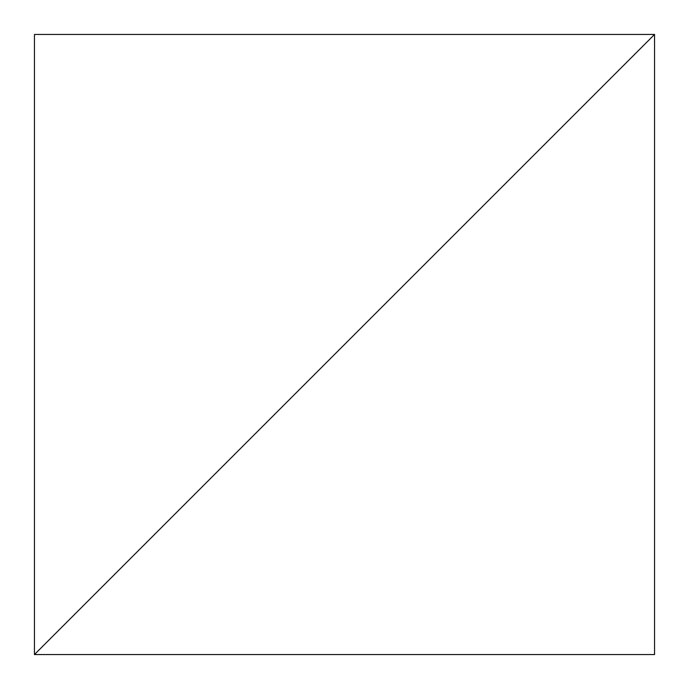 <?xml version="1.0" encoding="UTF-8"?>
<svg xmlns="http://www.w3.org/2000/svg" width="689" height="689" viewBox="0 0 689 689"><rect width="100%" height="100%" fill="white"/><g stroke="black" fill="none" stroke-linecap="round" stroke-linejoin="round"><path stroke-width="1.03" d="M34.45 654.55L654.55 34.45L34.45 34.45L34.45 654.55L34.45 34.45L654.55 34.45L34.45 654.55L654.55 654.55L654.55 34.45L34.45 654.55L654.55 654.55L654.55 34.45L34.45 654.55"/></g></svg>
